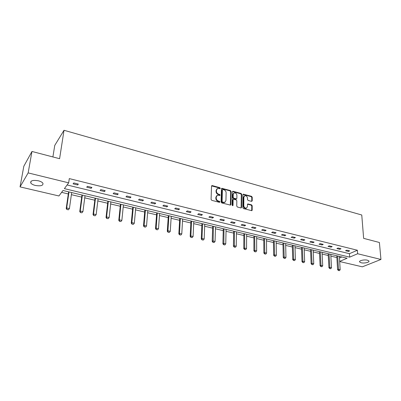 <?xml version="1.0" encoding="UTF-8"?>
<svg xmlns="http://www.w3.org/2000/svg" width="401" height="401" viewBox="0 0 401 401"><rect width="100%" height="100%" fill="white"/><g stroke="black" fill="none" stroke-linecap="round" stroke-linejoin="round"><path stroke-width="0.6" d="M220.304 188.3L219.823 187.658L212.274 185.593L211.533 186.129L211.076 199.407L211.773 200.345L219.412 202.335L219.928 201.944L219.442 201.292L218.46 201.036C217.076 200.53 216.334 199.543 216.239 198.069L216.274 196.956L217.437 195.232L219.863 195.462L220.114 195.086L219.633 194.44L218.655 194.179C217.282 193.668 216.545 192.68 216.45 191.222L216.48 190.124L217.613 188.435L220.059 188.67L220.304 188.3M219.888 188.691L219.417 187.969L211.583 185.894M219.507 202.35L219.036 201.593L218.054 201.337L218.46 201.036M219.698 195.482L219.227 194.746L218.254 194.485L218.655 194.179M361.126 262.755L359.632 261.983C358.599 260.685 364.329 259.362 367.431 260.199L368.9 260.966C369.907 262.279 364.198 263.577 361.126 262.755M35.393 185.462C33.052 184.871 31.509 184.044 30.752 182.976C30.311 180.656 32.837 179.924 38.341 180.786C40.661 181.387 42.19 182.209 42.922 183.257C43.348 185.578 40.842 186.31 35.393 185.462M251.542 201.357L252.214 200.821L252.224 197.222L251.557 196.33L243.282 194.164L242.936 194.691L242.811 207.693L243.487 208.6L251.828 210.685L252.184 210.144L252.199 205.733L251.527 204.836L247.793 203.939L247.442 204.475L247.427 206.665L246.48 208.119C244.976 208.234 244.079 207.432 243.788 205.708L243.868 197.152L244.78 195.738C246.284 195.608 247.181 196.405 247.482 198.129L247.477 199.543L248.144 200.445L251.542 201.357M339.662 261.402L347.101 258.234L63.002 190.49L58.932 195.969L20.05 186.891L23.824 166.23L31.97 151.463L59.599 158.701L64.015 130.285L361.762 215.001L363.637 238.354L379.396 242.485L380.95 259.457L362.334 266.83L339.672 261.537M31.97 151.463L28.15 172.906L68.671 182.846L64.376 188.635L349.667 257.136L357.642 253.743L380.95 259.457M67.102 184.966L349.431 253.688L357.381 250.244L69.293 178.6L68.671 182.846M357.381 250.244L357.642 253.743M231.081 191.457L230.4 190.55L221.793 188.305L221.442 188.831L221.091 202.024L221.783 202.951L230.465 205.111L230.831 204.565L231.081 191.457L230.67 191.763L229.989 190.851L221.492 188.59M232.996 191.257L241.076 193.467L241.748 194.365L241.608 207.382L240.911 207.934L237.427 207.026L236.745 206.109L236.826 200.786L236.144 199.873L233.477 199.262L233.121 199.798L233.026 205.362L232.77 205.743L232.049 205.106L232.289 191.788L232.996 191.257L232.58 191.558L240.66 193.763L241.076 193.467M20.05 186.891L28.15 172.906M64.015 130.285L54.757 145.403L52.897 156.946M61.609 192.365L68.31 193.949M71.383 194.675L81.689 197.117M84.741 197.838L94.796 200.219M97.829 200.936L107.643 203.262M110.651 203.974L120.235 206.244M123.222 206.951L132.581 209.167M135.543 209.868L144.681 212.034M147.628 212.73L156.55 214.841M159.478 215.537L168.194 217.598M171.097 218.289L179.618 220.304M182.5 220.986L190.831 222.961M193.693 223.638L201.828 225.562M204.67 226.234L212.63 228.119M215.452 228.791L223.232 230.63M226.034 231.297L233.643 233.096M236.425 233.753L243.863 235.517M246.63 236.174L253.908 237.893M256.655 238.545L263.773 240.229M266.505 240.876L273.467 242.525M276.179 243.166L282.996 244.78M285.692 245.417L292.359 247.001M295.036 247.633L301.567 249.176M304.224 249.808L310.615 251.322M313.256 251.948L319.512 253.427M322.138 254.049L328.264 255.502M330.87 256.119L336.87 257.537M339.457 258.013L341.842 256.976M349.431 253.688L349.667 257.136M348.429 251.422L345.562 250.715L346.785 250.174L349.657 250.881L348.429 251.422L348.369 250.565M339.782 249.297L336.87 248.585L338.083 248.034L341 248.75L339.782 249.297L339.727 248.44M330.99 247.141L328.028 246.415L329.226 245.853L332.193 246.585L330.99 247.141L330.945 246.274M322.048 244.946L319.036 244.209L320.224 243.633L323.241 244.379L322.048 244.946L322.008 244.074M312.95 242.715L309.888 241.963L311.061 241.377L314.128 242.134L312.95 242.715L312.915 241.838M303.697 240.445L300.58 239.678L301.737 239.081L304.86 239.853L303.697 240.445L303.667 239.557M294.279 238.134L291.106 237.352L292.249 236.745L295.432 237.532L294.279 238.134L294.254 237.242M284.695 235.783L281.462 234.986L282.595 234.369L285.833 235.166L284.695 235.783L284.68 234.886M274.941 233.387L271.652 232.58L272.765 231.948L276.058 232.76L274.941 233.387L274.931 232.485M265.011 230.951L261.658 230.129L262.755 229.487L266.114 230.314L265.011 230.951L265.006 230.039M254.896 228.47L251.487 227.633L252.565 226.976L255.983 227.818L254.896 228.47L254.901 227.552M244.6 225.943L241.126 225.091L242.184 224.42L245.668 225.277L244.6 225.943L244.61 225.016M234.114 223.367L230.57 222.5L231.613 221.818L235.156 222.69L234.114 223.367L234.129 222.44M223.427 220.745L219.823 219.863L220.841 219.167L224.455 220.054L223.427 220.745L223.452 219.808M212.54 218.074L208.866 217.172L209.863 216.465L213.548 217.372L212.54 218.074L212.57 217.131M201.447 215.352L197.703 214.435L198.675 213.708L202.43 214.635L201.447 215.352L201.487 214.4M190.139 212.575L186.32 211.643L187.272 210.901L191.097 211.843L190.139 212.575L190.184 211.618M178.61 209.748L174.716 208.796L175.643 208.039L179.548 209.001L178.61 209.748L178.666 208.781M166.856 206.866L162.886 205.888L163.788 205.122L167.768 206.099L166.856 206.866L166.921 205.893M154.871 203.924L150.821 202.931L151.693 202.144L155.753 203.142L154.871 203.924L154.946 202.941M142.641 200.921L138.515 199.909L139.358 199.107L143.498 200.124L142.641 200.921L142.731 199.934M130.17 197.863L125.954 196.826L126.771 196.004L130.997 197.046L130.17 197.863L130.265 196.866M117.438 194.736L113.137 193.683L113.924 192.841L118.235 193.904L117.438 194.736L117.548 193.733M104.45 191.548L100.06 190.475L100.811 189.613L105.212 190.696L104.45 191.548L104.566 190.54M91.187 188.295L86.701 187.197L87.423 186.32L91.914 187.422L91.187 188.295L91.318 187.277M77.644 184.971L73.067 183.848L73.749 182.951L78.34 184.079L77.644 184.971L77.784 183.944M216.976 188.851L216.079 190.435L216.48 190.124M218.254 194.485C216.876 193.974 216.139 192.991 216.049 191.533L216.079 190.435M216.796 195.643L215.868 197.262L216.274 196.956M218.054 201.337C216.67 200.831 215.933 199.843 215.838 198.37L215.868 197.262M230.349 205.137L230.67 191.763M222.911 189.523L222.405 189.899L222.109 201.467L222.59 202.119L224.766 202.365L225.933 200.62L226.119 192.731C226.014 191.287 225.287 190.31 223.928 189.798L222.911 189.523M222.48 189.658L221.999 190.204L222.405 189.899M224.981 202.274L223.207 202.68L222.179 202.415L221.698 201.768L221.999 190.204M241.121 207.954L241.332 194.665L240.66 193.763M233.247 199.427L232.705 200.094L232.605 205.653L233.026 205.362M236.906 195.302C236.605 193.553 235.688 192.751 234.149 192.891L233.217 194.305L233.166 197.327L233.848 198.239L236.51 198.851L236.861 198.32L236.906 195.302M233.613 193.242L232.806 194.605L233.217 194.305M236.319 198.986L235.743 199.152L233.427 198.535L232.75 197.628L232.806 194.605M244.264 196.074L243.442 197.447L243.868 197.152M246.57 208.084L246.049 208.405C244.55 208.52 243.653 207.718 243.362 205.994L243.442 197.447M251.688 210.71L251.768 206.019L251.101 205.122L247.502 204.199M251.728 201.377L251.793 197.513L251.131 196.62L242.991 194.435M68.616 191.828L66.205 208.53L66.676 207.949L69.413 208.565L71.684 192.56M68.376 209.748L69.413 208.565L68.295 209.843L67.007 209.437L68.295 209.843M68.987 191.914L66.676 207.949L67.007 209.437M66.927 209.538L66.205 208.53M81.969 195.011L79.754 211.583L80.25 211.011L82.932 211.618L85.017 195.738M80.486 212.58L81.909 212.791L80.486 212.58L79.754 211.583M82.37 195.107L80.25 211.011L80.571 212.49M82.932 211.618L81.909 212.791M95.057 198.129L93.027 214.57L93.548 214.014L96.175 214.605L98.08 198.851M93.769 215.568L95.167 215.768L93.769 215.568L93.027 214.57M95.488 198.234L93.548 214.014L93.854 215.472M96.175 214.605L95.167 215.768M107.879 201.187L106.029 217.502L106.576 216.956L109.147 217.537L110.882 201.904M106.781 218.49L108.16 218.685L106.781 218.49L106.029 217.502M108.34 201.302L106.576 216.956L106.872 218.4M109.147 217.537L108.16 218.685M120.45 204.184L118.776 220.37L119.338 219.838L121.859 220.41L123.428 204.896M119.533 221.352L120.886 221.547L119.533 221.352L118.776 220.37M120.942 204.304L119.338 219.838L119.623 221.262M121.859 220.41L120.886 221.547M132.771 207.127L131.262 223.187L131.849 222.66L134.32 223.222L135.728 207.828M132.029 224.159L133.363 224.349L132.029 224.159L131.262 223.187M133.292 207.247L131.849 222.66L132.124 224.074M134.32 223.222L133.363 224.349M144.851 210.004L143.508 225.943L144.114 225.432L146.535 225.979L147.794 210.705M144.28 226.911L145.593 227.096L144.28 226.911L143.508 225.943M145.398 210.134L144.114 225.432L144.38 226.826M146.535 225.979L145.593 227.096M156.706 212.831L155.513 228.645L156.139 228.149L158.515 228.685L159.623 213.527M156.29 229.608L157.583 229.793L156.29 229.608L155.513 228.645M157.277 212.966L156.139 228.149L156.395 229.527M158.515 228.685L157.583 229.793M168.33 215.603L167.287 231.302L167.934 230.811L170.265 231.337L171.227 216.294M168.069 232.254L169.342 232.435L168.069 232.254L167.287 231.302M168.921 215.743L167.934 230.811L168.179 232.174M170.265 231.337L169.342 232.435M179.733 218.324L178.836 233.903L179.498 233.422L181.783 233.938L182.61 219.011M179.628 234.851L180.881 235.026L179.628 234.851L178.836 233.903M180.35 218.47L179.498 233.422L179.738 234.77M181.783 233.938L180.881 235.026M190.926 220.991L190.169 236.455L190.846 235.983L193.092 236.49L193.783 221.673M190.961 237.397L192.199 237.572L190.961 237.397L190.169 236.455M191.568 221.146L190.846 235.983L191.076 237.317M193.092 236.49L192.199 237.572M201.909 223.613L201.287 238.956L201.979 238.5L204.179 238.996L204.746 224.289M202.084 239.893L203.302 240.069L202.084 239.893L201.287 238.956M202.57 223.768L201.979 238.5L202.199 239.818M204.179 238.996L203.302 240.069M212.69 226.184L212.199 241.417L212.906 240.966L215.066 241.452L215.512 226.856M213.001 242.349L214.199 242.515L213.001 242.349L212.199 241.417M213.372 226.344L213.121 242.274M215.066 241.452L214.199 242.515M223.277 228.705L222.906 243.828L223.633 243.387L225.753 243.863L226.079 229.372M223.718 244.755L224.896 244.921L223.718 244.755L222.906 243.828M223.979 228.876L223.838 244.68M225.753 243.863L224.896 244.921M233.673 231.187L233.422 246.199L234.164 245.763L236.244 246.234L236.455 231.848M234.234 247.116L235.402 247.282L234.234 247.116L233.422 246.199M234.395 231.357L234.359 247.046M236.244 246.234L235.402 247.282M243.883 233.618L243.748 248.525L244.5 248.099L246.545 248.56L246.645 234.279M244.565 249.437L245.713 249.597L244.565 249.437L243.748 248.525M244.62 233.798L244.69 249.367M246.545 248.56L245.713 249.597M253.913 236.009L253.888 250.81L254.655 250.389L256.665 250.846L256.655 236.665M254.71 251.718L255.843 251.873L254.71 251.718L253.888 250.81M254.67 236.189L254.835 251.648M256.665 250.846L255.843 251.873M263.763 238.359L263.848 253.051L264.63 252.645L266.6 253.086L266.49 239.011M264.675 253.953L265.788 254.109L264.675 253.953L263.848 253.051M264.535 238.545L264.805 253.888M266.6 253.086L265.788 254.109M273.447 240.67L273.637 255.257L274.424 254.856L276.364 255.292L276.154 241.317M274.459 256.154L275.562 256.304L274.459 256.154L273.637 255.257M274.234 240.856L274.595 256.089M276.364 255.292L275.562 256.304M282.961 242.936L283.251 257.422L284.048 257.026L285.958 257.457L285.647 243.577M284.078 258.314L285.166 258.465L284.078 258.314L283.251 257.422M283.763 243.131L284.214 258.249M285.958 257.457L285.166 258.465M292.309 245.166L292.7 259.552L293.512 259.166L295.382 259.587L294.986 245.803M293.532 260.434L294.6 260.585L293.532 260.434L292.7 259.552M293.131 245.362L293.667 260.374M295.382 259.587L294.6 260.585M301.502 247.362L301.983 261.642L302.805 261.262L304.645 261.678L304.158 247.993M302.82 262.525L303.878 262.665L302.82 262.525L301.983 261.642M302.334 247.557L302.955 262.46M304.645 261.678L303.878 262.665M310.539 249.512L311.116 263.698L311.943 263.327L313.752 263.733L313.181 250.144M311.948 264.575L312.996 264.715L311.948 264.575L311.116 263.698M311.387 249.718L312.088 264.51M313.752 263.733L312.996 264.715M319.432 251.633L320.088 265.723L320.93 265.357L322.71 265.758L322.048 252.259M320.925 266.59L321.958 266.73L320.925 266.59L320.088 265.723M320.289 251.838L321.066 266.53M322.71 265.758L321.958 266.73M328.168 253.718L328.915 267.708L329.762 267.352L331.512 267.743L330.775 254.339M329.752 268.575L330.77 268.71L329.752 268.575L328.915 267.708M329.041 253.928L329.898 268.515M331.512 267.743L330.77 268.71M336.765 255.768L337.592 269.662L338.449 269.312L340.168 269.698L339.356 256.384M338.434 270.525L339.436 270.655L338.434 270.525L337.592 269.662M337.652 255.978L338.579 270.464M340.168 269.698L339.436 270.655M219.417 187.969L219.823 187.658M219.036 201.593L219.442 201.292M219.227 194.746L219.633 194.44M216.049 191.533L216.45 191.222M215.838 198.37L216.239 198.069M211.878 185.909L212.274 185.593M230.415 204.861L230.831 204.565M221.758 188.605L222.164 188.3M229.989 190.851L230.4 190.55M221.698 201.768L222.109 201.467M222.179 202.415L222.59 202.119M223.207 202.68L223.618 202.385M241.332 194.665L241.748 194.365M241.181 207.668L241.608 207.382M232.705 200.094L233.121 199.798M232.75 197.628L233.166 197.327M233.427 198.535L233.848 198.239M235.743 199.152L236.159 198.856M243.362 205.994L243.788 205.708M247.698 204.219L248.124 203.934M251.101 205.122L251.527 204.836M251.768 206.019L252.199 205.733M251.753 210.425L252.184 210.144M243.201 194.46L243.623 194.159M251.131 196.62L251.557 196.33M251.793 197.513L252.224 197.222M251.783 201.112L252.214 200.821M359.632 261.983L359.592 261.492M30.752 182.976L31.057 181.247M211.628 185.808L211.888 185.603M224.354 202.66L224.766 202.365M236.089 199.147L236.51 198.851M246.049 208.405L246.48 208.119"/></g></svg>
